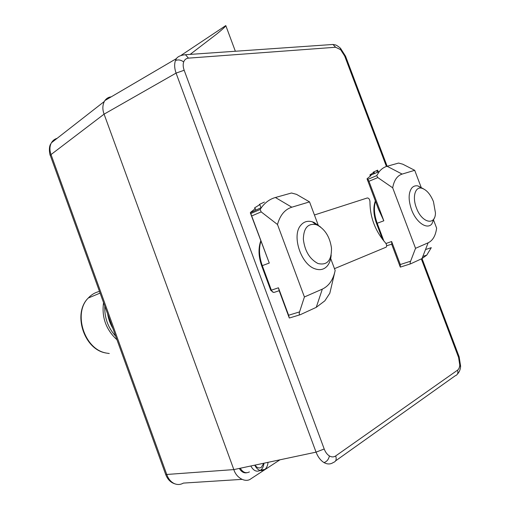 <?xml version="1.0" encoding="UTF-8"?>
<svg xmlns="http://www.w3.org/2000/svg" width="510" height="510" viewBox="0 0 510 510"><rect width="100%" height="100%" fill="white"/><g stroke="black" fill="none" stroke-linecap="round" stroke-linejoin="round"><path stroke-width="0.76" d="M335.714 455.921C336.74 459.446 335.962 461.62 333.374 462.449C330.493 464.419 327.363 464.463 323.977 462.57C320.611 460.492 317.966 457.017 316.053 452.147L324.201 448.991C325.45 452.242 327.19 454.563 329.422 455.959C331.672 457.24 333.769 457.221 335.714 455.921L457.566 370.158C458.815 369.214 459.548 367.525 459.771 365.083L458.586 357.465L421.336 258.895M175.446 60.588L176.428 58.599C177.85 56.47 180.859 55.176 185.462 54.717L188.47 58.14C186.169 58.363 184.575 59.632 183.683 61.939C182.886 64.33 183.045 67.103 184.174 70.259L176.071 73.102C174.426 68.334 174.222 64.164 175.446 60.588C178.079 59.402 180.82 59.848 183.683 61.939M335.618 460.849L455.22 375.768C457.604 374.895 458.382 373.027 457.566 370.158M386.421 166.483L344.677 56.017L345.557 56.208L340.463 48.227L340.603 49.655L335.637 47.252L332.953 44.472L330.391 44.651M268.024 462.34C267.756 465.509 266.685 467.887 264.817 469.474L264.346 469.818C260.572 471.705 257.372 470.156 254.732 465.158M173.923 483.41L172.597 482.932C169.435 481.159 167.14 478.361 165.718 474.542L233.835 469.595L316.053 452.147L176.071 73.102L104.085 114.151L233.835 469.595L104.085 114.151C102.236 109.089 102.491 104.563 104.85 100.578C106.564 98.328 108.687 97.091 111.205 96.849C108.311 97.123 105.997 98.679 104.269 101.516C102.465 105.404 102.408 109.618 104.085 114.151L51.026 154.562L166.827 474.702C168.351 478.813 170.716 481.714 173.923 483.41C177.161 484.953 180.304 484.844 183.364 483.097L241.906 479.375M249.409 471.909C245.954 473.701 242.907 472.47 240.261 468.231M460.632 366.282L459.147 356.777L458.586 357.465M334.477 268.668L386.248 247.114C386.937 245.884 386.695 244.488 385.534 242.938C375.169 231.004 369.973 217.203 369.948 201.526C369.693 199.251 368.819 198.058 367.34 197.956L314.428 214.99M57.101 138.337C54.64 139.058 52.753 140.53 51.44 142.755L50.968 143.686C49.597 146.931 49.61 150.552 51.026 154.562L50.305 155.442C50.107 156.136 48.112 147.543 50.783 143.845L50.286 144.904M255.025 465.094C256.919 467.836 259.016 468.588 261.324 467.358L263.798 463.233M263.982 463.195C263.664 466.229 262.599 468.511 260.782 470.041L260.317 470.379C256.626 472.247 253.457 470.781 250.818 465.987M279.952 459.81L250.894 478.801C245.756 483.034 236.353 478.061 233.835 469.595M239.317 468.429C241.351 471.839 243.837 473.28 246.783 472.757M50.968 143.686L51.44 142.762L104.269 101.516M181.426 55.131L225.79 25.576C225.93 26.157 222.934 28.955 216.795 33.972L190.173 54.385M279.174 290.706L289.278 317.979L288.609 315.244L299.568 311.897C298.968 314.064 299.198 315.001 300.256 314.715L316.245 307.345L324.838 300.836L329.83 293.224L335.166 270.517L330.69 258.538M318.106 224.846L309.538 201.89L296.52 194.355L291.497 193.003L275.394 197.504L291.816 207.207L309.538 201.89M260.884 241.326C258.685 248.644 259.15 256.747 262.287 265.64L269.28 263.052L250.792 213.543L260.151 209.47L261.171 211.886L277.491 224.508L304.413 296.967L299.568 311.897M288.609 315.244L278.441 287.787L279.225 290.694L274.374 292.319C273.143 292.625 272.142 291.918 271.371 290.19L278.441 287.787M277.491 224.508C280.06 215.201 284.841 209.438 291.816 207.207M260.151 209.47L261.452 207.538C265.264 202.393 269.911 199.053 275.394 197.504M335.166 270.517C333.221 279.78 328.944 285.983 322.333 289.119L304.413 296.967M259.488 204.848L259.692 204.249L264.409 202.087M254.994 208.934L254.598 207.863L259.82 204.618L260.98 207.742M269.28 263.052L250.295 212.74L261.452 207.538M250.295 212.74L250.792 213.543M255.771 210.018L255.261 208.635L250.729 212.224M254.598 207.863L255.261 208.635M259.341 204.446L259.82 204.618M433.455 201.616L435.457 212.951C435.317 226.134 421.738 222.921 416.409 207.87C412.144 197.115 415.108 186.501 421.617 188.184C426.398 189.592 430.344 194.068 433.455 201.616M434.373 217.878L431.862 223.915C427.112 229.946 416.173 222.507 411.538 209.674C408.281 200.124 408.344 192.92 411.736 188.056C413.368 186.156 415.433 185.442 417.926 185.927L423.287 188.732M317.398 225.139C325.189 229.436 329.881 237.073 331.481 248.051C331.672 260.508 327.165 265.653 317.947 263.504C309.608 259.055 304.744 250.945 303.348 239.165C303.673 228.097 307.855 223.24 315.875 224.578L317.398 225.139M331.175 255.006C330.85 259.456 329.613 263.039 327.465 265.755C324.181 269.605 319.948 270.593 314.753 268.725C300.957 264.193 291.675 235.849 300.53 225.573C303.584 221.735 307.517 220.473 312.324 221.805L314.166 222.481L320.713 227.128M116.968 339.756C106.048 329.734 101.573 317.36 103.543 302.64M112.863 328.408C110.23 323.907 108.483 319.081 107.629 313.937M115.706 336.262C107.992 327.7 104.352 317.647 104.799 306.108M377.833 177.588L368.94 181.286L367.799 179.367L376.705 175.644L377.833 177.588L392.681 187.808L415.542 248.319L410.601 261.216C409.957 263.096 409.989 263.957 410.709 263.791L421.993 258.589L428.139 242.805L415.542 248.319M368.94 181.286L383.826 220.798L378.592 209.476L367.034 178.793L370.859 175.657L370.611 175.179L379.357 171.494C381.55 168.848 384.132 167.108 387.103 166.273L398.578 163.06L402.811 164.214L414.706 170.315L421.107 187.195M385.968 243.499L391.635 241.53L400.299 264.531L410.601 261.216M428.139 242.805C432.799 240.567 435.629 235.671 436.624 228.129L433.742 220.518M425.506 249.562L431.294 247.662L426.742 255.134L421.993 258.589M392.681 187.808C394.058 180.259 397.207 175.689 402.129 174.088L414.706 170.315M376.705 175.644L379.357 171.494M391.68 244.213L400.293 267.081L400.299 264.531M373.773 173.846L373.167 172.233L374.161 172.214L369.903 174.911L370.33 176.046M373.167 172.233L377.623 170.161L378.292 171.94M376.782 170.62L377.419 172.31M374.161 172.214L374.633 173.483M369.903 174.911L370.611 175.179M391.635 241.53L391.82 244.162L386.65 245.775M367.034 178.793L367.799 179.367M323.977 462.57C326.782 461.69 328.593 459.491 329.422 455.959M457.457 374.034C459.217 372.236 460.256 369.846 460.581 366.849L459.771 365.083M340.17 47.946L340.463 48.227C335.37 44.007 335.421 45.122 332.953 44.472L185.462 54.717M344.677 56.017L340.603 49.655M184.174 70.259L324.201 448.991M335.637 47.252L188.47 58.14M261.171 211.886L251.819 215.921M261.706 265.857L262.287 265.64L271.371 290.19L270.778 290.362L261.706 265.857C258.481 256.734 258.162 248.434 260.744 240.937M316.245 307.345L322.333 289.119M299.937 314.81L289.393 318.004M93.687 295.774L97.843 294.047M99.488 291.433C95.179 292.421 91.443 294.621 88.275 298.025C72.955 312.904 84.169 348.834 105.57 352.901M375.526 201.329C373.632 207.532 374.193 214.844 377.196 223.259L383.826 220.798M382.545 239.458L376.539 223.501L377.196 223.259L383.934 241.166M387.103 166.273L402.129 174.088M410.544 263.849L400.548 267.042M264.817 469.474L260.782 470.041M176.428 58.599L104.85 100.578M459.147 356.777L422.019 258.525M387.147 166.26L345.557 56.208M173.585 483.403L175.223 483.964M165.718 474.542L50.305 155.442M225.79 25.576L235.352 51.249M273.519 292.396L270.778 290.362M421.617 188.184L417.926 185.927M109.274 353.513L105.436 352.926M100.094 293.11L88.275 298.025C72.554 313.063 83.634 348.617 105.015 352.824M315.875 224.578L312.324 221.805M422.847 256.39L426.742 255.134M376.539 223.501C373.409 214.812 373.02 207.283 375.366 200.915"/></g></svg>
